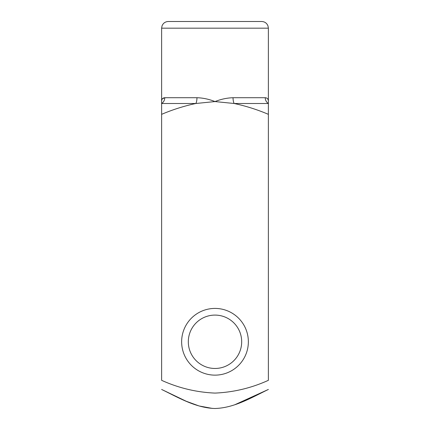 <?xml version="1.0" encoding="UTF-8"?>
<svg xmlns="http://www.w3.org/2000/svg" width="430" height="430" viewBox="0 0 430 430"><rect width="100%" height="100%" fill="white"/><g stroke="black" fill="none" stroke-linecap="round" stroke-linejoin="round"><path stroke-width="0.64" d="M233.038 97.718A6.67 2.252 90 0 0 234.167 103.496L268.379 103.496L268.379 114.337C257.344 109.634 245.939 106.022 234.167 103.496L215 101.571C220.945 99.201 226.959 97.916 233.038 97.718L265.24 97.718C267.363 97.916 268.411 99.201 268.379 101.571L268.379 103.496A6.67 6.278 90 0 1 265.24 97.718L266.487 97.949M196.962 97.718L164.76 97.718A6.67 6.278 90 0 1 161.621 103.496L195.833 103.496A6.67 2.252 90 0 0 196.962 97.718C203.035 97.916 209.05 99.201 215 101.571L195.833 103.496C184.11 106.006 172.704 109.618 161.621 114.337L161.621 101.571C161.589 99.201 162.631 97.916 164.76 97.718L162.363 98.852M176.751 21.5L261.709 21.5C264.703 21.651 266.788 23.102 267.965 25.864L268.379 28.17L161.621 28.17L162.035 25.864C163.212 23.102 165.297 21.651 168.291 21.5L253.249 21.5M161.621 114.337L161.621 380.324C178.713 388.059 196.505 392.31 215.011 393.09C233.641 392.284 251.432 388.027 268.379 380.324L268.379 114.337M215 375.137A33.363 33.363 0 0 0 243.891 325.096A33.363 33.363 0 0 0 186.109 325.096A33.363 33.363 0 0 0 215 375.137M235.102 404.619L268.379 389.451C251.362 397.68 234.189 408.011 214.79 408.5C195.596 407.844 178.418 397.599 161.621 389.451L186.244 401.26L199.063 405.963L212.447 408.43M215 368.467A26.692 26.692 0 0 0 238.112 328.434A26.692 26.692 0 0 0 191.887 328.434A26.692 26.692 0 0 0 215 368.467M268.379 101.571L268.379 28.17M161.621 101.571L161.621 28.17"/></g></svg>
